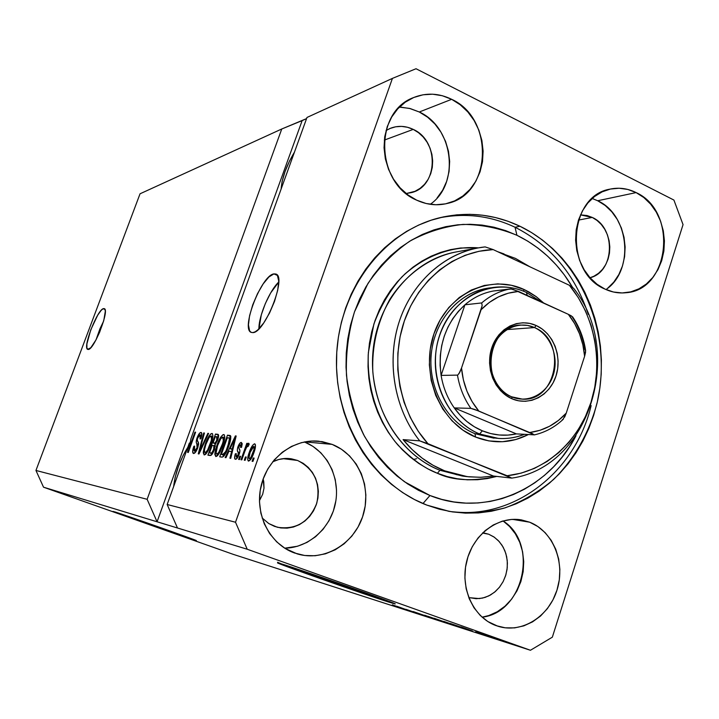 <?xml version="1.0" encoding="UTF-8"?>
<svg xmlns="http://www.w3.org/2000/svg" width="719" height="719" viewBox="0 0 719 719"><rect width="100%" height="100%" fill="white"/><g stroke="black" fill="none" stroke-linecap="round" stroke-linejoin="round"><path stroke-width="1.08" d="M180.28 534.63L129.456 516.79L180.28 534.63M371.346 595.206C355.779 590.335 296.704 569.502 297.765 569.259L371.346 595.206M277.696 562.231C276.393 562.716 364.875 593.912 389.24 601.587L389.042 602.171C364.686 594.478 276.195 563.283 277.489 562.824L338.128 583.1L380.423 598.172L393.122 603.43L312.918 576L282.118 564.774L277.489 562.824L281.785 563.984C301.665 570.041 398.245 604.059 395.225 603.924L389.042 602.171L389.24 601.587L391.145 602.18M186.814 537.093L119.309 513.348L190.283 538.261M194.193 539.996C181.691 536.077 111.607 511.371 113.063 511.389L195.999 540.553L114.537 511.793C124.576 514.822 198.938 541.03 196.341 540.607L194.193 539.996M103.563 321.231L96.031 339.826L90.828 347.69L87.745 349.398C82.263 348.23 97.559 308.945 103.608 308.604L104.767 309.071L103.608 308.604L105.073 309.745L105.289 311.453L103.815 320.323L99.635 332.223L96.04 339.799L99.923 328.862L103.563 321.231M278.729 282.046C269.373 290.836 258.714 316.036 258.912 328.853L261.312 314.778L265.338 303.562L270.65 292.957L278.729 282.046M273.903 273.894L277.48 275.449L273.903 273.894L275.871 274.02L277.363 275.269L278.72 280.958L277.723 290.152L274.496 301.45L269.535 313.044L263.648 323.065L257.779 329.922L255.137 331.827L252.836 332.618L251.201 332.385C240.541 329.158 261.545 275.17 273.903 273.894L276.042 274.092C286.89 277.103 264.727 333.077 252.836 332.618L250.967 332.259L249.583 330.794L248.45 324.853L249.574 315.731L252.746 304.802L257.51 293.658L263.172 283.897L268.924 276.95L273.903 273.894M281.138 188.998C281.929 178.051 286.369 165.765 294.457 152.14L289.613 160.831L285.03 171.58L282.055 181.745L281.138 188.998M173.638 486.565C175.301 472.904 180.029 459.818 187.812 447.317L183.111 455.504L178.411 466.505L175.059 477.767L173.638 486.565M430.268 204.295C460.16 183.767 453.563 127.452 419.303 111.993L451.658 99.312C494.672 118.662 491.805 194.238 447.569 203.378C437.233 205.949 426.951 204.888 416.723 200.188L407.898 194.876L400.061 187.785L393.518 179.166L388.539 169.369L385.339 158.773L384.045 147.808L384.701 136.898L387.289 126.499L391.702 117.008L397.76 108.821L405.201 102.224L413.731 97.496L423.015 94.791L432.676 94.198L442.347 95.735L451.658 99.312L460.25 104.785L467.826 111.93L474.1 120.477L478.836 130.103L481.883 140.439L483.114 151.098L482.503 161.703L480.049 171.859L475.861 181.179L470.082 189.322L462.91 195.981L454.615 200.898L445.492 203.863L435.894 204.753L426.178 203.522L416.723 200.188C375.83 183.399 373.494 112.101 413.38 97.64C426.088 92.517 438.851 93.075 451.658 99.312L419.303 111.993L409.524 108.398L399.378 107.131M332.16 444.387L304.847 441.87L332.16 444.387L341.39 449.195L349.506 455.846L356.22 464.088L361.298 473.605L364.551 484.04L365.863 495.005L365.189 506.095L362.556 516.907L358.053 527.045L351.843 536.122L344.14 543.798L335.234 549.783L325.437 553.819L315.129 555.751L304.703 555.49L294.547 553.01C269.931 544.346 254.652 514.561 260.916 486.7C266.938 458.776 293.055 438.599 318.76 441.187L332.16 444.387C358.062 454.453 372.091 487.194 363.014 515.523C354.287 543.968 324.044 562.024 297.163 553.873L285.075 548.408L276.662 541.838L269.634 533.552L264.304 523.872L260.871 513.177L259.487 501.889L260.206 490.466L263.01 479.366L267.756 469.031L274.272 459.872L282.27 452.242L291.447 446.427L301.414 442.652L311.794 441.035L322.175 441.628L332.16 444.387M529.669 522.201L512.611 519.379L529.669 522.201L537.92 526.56L545.182 532.689L551.203 540.346L555.76 549.253L558.681 559.067L559.876 569.421L559.292 579.936L556.946 590.218L552.938 599.907L547.393 608.616L540.526 616.03L532.572 621.854L523.827 625.863L514.624 627.885L505.313 627.831L496.245 625.683C473.605 617.747 459.944 588.475 466.631 561.476C473.048 534.415 498.141 515.748 521.446 519.909L529.669 522.201C552.956 531.233 565.538 562.231 557.234 589.31C549.244 616.498 521.868 633.924 497.854 626.222L487.788 621.513L480.265 615.464L473.992 607.762L469.219 598.711L466.146 588.672L464.896 578.031L465.517 567.219L467.997 556.677L472.212 546.808L478.009 538.019L485.136 530.64L493.315 524.96L502.204 521.185L511.47 519.442L520.736 519.792L529.669 522.201M605.973 289.55C634.58 270.47 629.467 214.945 597.696 200.745L636.117 192.593C678.053 211.233 670.09 290.341 625.773 292.741C618.682 293.46 611.743 292.238 604.958 289.083L597.049 284.266L590.011 277.732L584.143 269.733L579.676 260.566L576.791 250.616L575.613 240.254L576.189 229.909L578.489 219.996L582.426 210.892L587.836 202.974L594.487 196.548L602.127 191.847L610.431 189.043L619.095 188.234L627.768 189.439L636.117 192.593L643.847 197.563L650.65 204.151L656.285 212.105L660.554 221.11L663.304 230.835L664.428 240.919L663.889 250.994L661.705 260.682L657.966 269.634L652.789 277.498L646.363 283.987L638.921 288.84L630.752 291.869L622.142 292.948L613.433 292.013L604.958 289.083C564.217 272.6 568.154 195.892 609.937 189.151C618.888 187.228 627.615 188.378 636.117 192.593L597.696 200.745L592.177 198.48M519.954 226.251L515.038 227.24L519.954 226.251L531.503 232.543L542.432 240.02L552.659 248.612L562.087 258.238L570.634 268.798L578.247 280.194L584.862 292.318L590.425 305.072L594.883 318.328L598.217 331.971L600.392 345.893L601.39 359.976L601.21 374.087L599.853 388.107L597.318 401.93L593.633 415.42L588.825 428.461L582.929 440.945L576 452.754L568.073 463.791L559.22 473.938L549.514 483.096L539.043 491.194L527.872 498.123L516.125 503.821L503.884 508.225L491.266 511.272L478.396 512.917L465.382 513.132L452.35 511.892L439.435 509.205L426.762 505.08C372.424 484.408 333.221 420.507 336.654 354.314C339.817 288.085 384.836 230.592 440.379 217.587C467.943 211.332 494.465 214.217 519.954 226.251C580.449 255.209 613.658 333.886 596.986 403.359C588.987 433.162 574.562 458.497 553.702 479.366C539.016 491.787 522.848 501.269 505.196 507.821C486.988 512.494 468.464 513.699 449.618 511.452L426.762 505.08L414.459 499.534L402.667 492.605L391.504 484.372L381.088 474.882L371.534 464.24L362.96 452.548L355.447 439.911L349.101 426.475L343.979 412.364L340.15 397.733L337.651 382.742L336.519 367.544L336.762 352.31L338.379 337.202L341.354 322.382L345.65 308.002L351.205 294.215L357.963 281.183L365.845 269.014L374.761 257.842L384.611 247.776L395.279 238.915L406.648 231.329L418.602 225.092L431.014 220.248L443.749 216.823L456.691 214.846L469.696 214.316L482.647 215.224L495.418 217.542L507.893 221.236L519.954 226.251M592.24 217.426L578.462 220.104L592.24 217.426C616.237 227.779 614.646 271.971 590.029 277.75L593.957 276.213L598.567 273.265L602.558 269.31L605.775 264.502L608.112 259.02L609.469 253.088L609.811 246.914L609.11 240.73L607.402 234.78L604.751 229.271L601.246 224.427L597.022 220.427L592.24 217.426L580.467 214.855L587.072 215.538L592.24 217.426M488.704 534.217L482.512 533.04L488.704 534.217L494.384 537.255L499.274 541.632L503.165 547.15L505.861 553.54L507.246 560.505L507.255 567.695L505.888 574.805L503.201 581.473L499.337 587.396L494.447 592.285L488.776 595.907L482.593 598.082L476.185 598.702L469.866 597.723L479.42 598.585L485.082 597.408L490.475 595.008L495.4 591.485L499.651 586.992L503.093 581.68L505.583 575.775L507.039 569.484L507.407 563.049L506.67 556.713L504.855 550.709L502.033 545.272L498.303 540.589L493.809 536.859L488.704 534.217L482.844 532.716L488.704 534.217M297.576 460.466L283.133 458.659L297.576 460.466C314.464 469.112 320.863 483.348 316.782 503.183C309.278 521.985 296.129 530.011 277.345 527.261L268.771 523.558L262.129 517.959L268.789 523.558L274.55 526.389L280.743 527.935L287.124 528.141L293.433 527.018L299.446 524.6L304.928 521.005L309.682 516.35L313.52 510.832L316.306 504.657L317.933 498.06L318.355 491.293L317.537 484.588L315.533 478.225L312.397 472.419L308.253 467.404L303.256 463.369L297.576 460.466L290.593 458.695C284.4 457.931 278.415 458.974 272.654 461.823L278.747 459.495L285.092 458.488L291.447 458.821L297.576 460.466M413.227 129.393L384.306 140.106L413.227 129.393C439.408 140.789 438.222 186.338 411.538 192.584L406.181 193.546L415.034 191.308L420.148 188.324L424.587 184.271L428.164 179.301L430.762 173.603L432.29 167.392L432.667 160.903L431.903 154.387L430.025 148.078L427.086 142.209L423.212 137.014L418.53 132.691L413.227 129.393C405.66 125.807 398.101 125.421 390.561 128.243L386.04 130.534L389.959 128.485L395.63 126.796L401.553 126.382L407.493 127.263L413.227 129.393M263.783 481.883L263.154 478.953L264.008 488.156L263.783 481.883M262.705 494.196L264.008 488.156L262.705 494.196L259.918 499.768L262.705 494.196M259.46 500.433L259.918 499.768L259.46 500.433M147.134 499.301L281.767 128.989L140.043 193.788L35.95 470.46L147.134 499.301L35.95 470.46L43.526 487.194L157.066 521.778L147.134 499.301L281.767 128.989L306.564 118.599L302.151 120.612L157.066 521.778L43.526 487.194L233.208 554.34L530.442 650.264L247.219 549.235L157.066 521.778L147.134 499.301M88.257 349.461L86.891 348.104L86.9 343.88L90.783 329.787L97.658 315.264L101.002 310.554L102.422 309.206L104.282 308.649C109.863 309.637 94.054 349.964 88.257 349.461M140.043 193.788L281.767 128.989L302.151 120.612L157.066 521.778L247.219 549.235L235.517 522.237L392.421 78.389L306.986 117.458L190.939 438.662L189.115 448.279L194.939 432.137L195.613 432.2L188.288 452.494L187.578 452.395L189.358 443.039L167.159 504.495L235.517 522.237L167.159 504.495L177.494 527.998L167.159 504.495L189.358 443.039L187.578 452.395L188.288 452.494L195.613 432.2L194.939 432.137L189.115 448.279L190.939 438.662L306.986 117.458L392.421 78.389L416.022 68.736L673.91 200.062L683.05 224.625L552.336 637.187L530.442 650.264L233.208 554.34L43.526 487.194L35.95 470.46L140.043 193.788M197.779 447.766L195.568 452.143L193.33 453.437L192.647 451.37L193.86 446.283L194.633 446.104L193.824 449.636L194.193 450.984L195.343 450.759L196.772 448.512L197.572 445.367L196.26 442.419L196.449 439.956L199.648 433.126L201.374 432.55L201.796 435.193L200.844 438.761L200.053 438.958L200.754 435.966L200.17 434.824L199.019 435.498L197.554 438.518L197.258 440.603L198.669 443.578L197.779 447.766L198.525 442.724L197.213 440.064L197.743 437.961L200.17 434.824L200.053 438.958L200.844 438.761C202.048 435.229 202.183 433.135 201.266 432.496L201.005 432.434C199.783 432.47 198.471 434.276 197.078 437.844C196.044 441.044 195.954 442.985 196.826 443.659L197.069 447.748L194.472 451.101L194.633 446.104L193.86 446.283C192.467 450.292 192.288 452.673 193.33 453.437L193.546 453.491C194.84 453.545 196.251 451.64 197.779 447.766M208.6 433.413L198.992 453.968L198.273 453.869L203.72 432.955L204.439 433.027L199.469 451.478L207.863 433.341L208.6 433.413L207.863 433.341L199.469 451.478L204.439 433.027L203.72 432.955L198.273 453.869L198.992 453.968L208.6 433.413M204.196 454.965L203.261 452.835L204.07 447.928L208.977 436.082L210.811 433.881L212.473 433.728L212.905 435.867L212.267 439.794L208.321 450.337L205.634 454.3L204.196 454.965L207.378 452.017L210.802 444.531C212.923 438.788 213.372 435.103 212.15 433.494L211.934 433.44C209.624 434.393 207.405 437.961 205.257 444.153L203.369 451.406L204.484 451.829L203.369 451.406L204.196 454.965M215.826 456.574L214.828 454.381L215.394 450.292L217.569 443.524L220.652 437.233L222.971 434.707L224.292 434.833L224.759 437.026L224.13 441.044L220.104 451.847L217.318 455.891L215.826 456.574L219.124 453.563L222.638 445.897C224.804 440.019 225.236 436.253 223.951 434.591L223.717 434.537C221.308 435.498 219.016 439.156 216.832 445.492L214.927 452.925L216.095 453.365L214.927 452.925L215.826 456.574M228.966 451.199L225.973 457.679L225.164 457.563L235.392 435.912L236.165 435.984L230.727 458.336L229.909 458.219L231.599 451.532L228.966 451.199L231.599 451.532L229.909 458.219L230.727 458.336L236.165 435.984L235.392 435.912L225.164 457.563L225.973 457.679L228.966 451.199M254.113 458.084L252.944 461.391L252.09 461.274L253.259 457.976L254.113 458.084L253.259 457.976L252.09 461.274L252.944 461.391L254.113 458.084M253.942 452.566L250.607 459.612L248.28 461.014L247.669 459.234L248.352 455.181L252.603 445.322L254.364 443.848L255.416 444.666L255.245 448.135L253.942 452.566C255.596 448.117 255.901 445.232 254.868 443.893L254.643 443.839C252.72 444.54 250.949 447.326 249.322 452.179C247.624 456.691 247.291 459.648 248.334 461.041L248.531 461.095C250.482 460.403 252.279 457.563 253.942 452.566M246.275 457.059L245.116 460.313L244.289 460.196L245.44 456.951L246.275 457.059L245.44 456.951L244.289 460.196L245.116 460.313L246.275 457.059M244.837 451.325L241.809 459.854L240.982 459.747L246.815 443.326L247.651 443.407L246.716 446.032L248.522 443.272L249.214 444.18L248.064 446.508L247.525 446.148L246.716 446.966L244.837 451.325L246.177 447.982L247.597 446.148L248.064 446.508L249.214 444.18L248.738 443.219L246.716 446.032L247.651 443.407L246.815 443.326L240.982 459.747L241.809 459.854L244.837 451.325M240.595 456.313L239.445 459.531L238.636 459.423L239.778 456.206L240.595 456.313L239.778 456.206L238.636 459.423L239.445 459.531L240.595 456.313M239.184 454.282L236.245 459.073L234.798 458.875L234.691 456.457L235.356 453.806L236.254 453.617L236.084 456.889L237.845 455.495L238.573 453.078L237.324 450.436L237.638 447.748L239.679 443.47L241.359 442.446L242.231 443.749L241.566 447.299L240.649 447.497L240.568 444.764L239.517 445.349L238.636 447.416L239.948 450.66L239.184 454.282C240.137 451.316 240.146 449.573 239.193 449.051L238.843 446.634L240.568 444.764L240.649 447.497L241.566 447.299L241.359 442.446C240.254 442.383 239.112 443.857 237.926 446.867C237.09 449.806 237.153 451.541 238.133 452.08L238.232 454.579L236.29 456.96L236.254 453.617L235.356 453.806C234.394 456.835 234.34 458.632 235.194 459.225L235.41 459.279C236.632 459.315 237.89 457.644 239.184 454.282M228.633 446.436L223.897 456.098L222.216 457.122L219.717 456.817L227.465 435.175L230.116 435.498L230.817 436.604L230.448 440.352L228.633 446.436C230.404 441.799 231.06 438.275 230.583 435.876L227.465 435.175L219.717 456.817L221.874 457.113C224.193 456.484 226.449 452.925 228.633 446.436M214.433 449.51L211.269 455.154L207.917 455.19L215.502 434.06L218.046 434.348L218.612 435.705L217.48 440.45L215.332 444.171L214.433 449.51L215.332 444.171L217.722 439.794C218.783 436.649 218.873 434.824 217.992 434.33L215.502 434.06L207.917 455.19L210.056 455.487C211.431 455.63 212.887 453.644 214.433 449.51M405.858 609.299L424.147 615.644L405.858 609.299M429.782 617.297L413.245 611.563L429.782 617.297M424.695 615.23L439.192 620.488L424.695 615.23M446.85 622.969L427.994 616.309L446.85 622.969M463.126 628.208L443.893 621.423L463.126 628.208M500.721 640.234L503.372 641.177L500.721 640.234M504.459 641.285L493.611 637.573L504.459 641.285M408.347 610.557L392.358 604.832L408.347 610.557M472.41 631.012L460.942 626.878L472.41 631.012M488.767 636.324L475.717 631.812L488.767 636.324M493.027 637.753L495.652 638.688L493.027 637.753M491.958 637.259L484.336 634.58L491.958 637.259M511.533 643.712L514.202 644.664L511.533 643.712M465.993 628.819L450.238 623.445L465.993 628.819M452.476 624.595L434.051 618.241L452.476 624.595M407.637 610.152L396.843 606.279L407.637 610.152M552.336 637.187L683.05 224.625L673.91 200.062L416.022 68.736L392.421 78.389L235.517 522.237L247.219 549.235L530.442 650.264L552.336 637.187M463.351 476.194L467.314 476.661L444.585 470.81L439.974 470.28L437.386 473.273C424.839 468.518 411.753 459.18 398.146 445.268C380.567 425.118 366.313 391.478 368.38 352.472L373.898 324.008C380.764 305.809 390.147 290.063 402.029 276.779C427.239 252.98 456.179 246.006 478.405 247.866L460.555 248.001L450.525 249.637L440.657 252.387L431.067 256.234L421.837 261.15L413.074 267.1L404.869 274.02L397.301 281.857L390.462 290.53L384.413 299.967L379.246 310.06L374.985 320.71L371.714 331.81L369.44 343.251L368.209 354.898L368.02 366.645L368.892 378.365L370.797 389.923L373.736 401.211L377.655 412.113L382.517 422.502L388.269 432.281L394.857 441.349L402.191 449.627L410.198 457.014L418.8 463.458L427.895 468.896L437.386 473.273L447.191 476.571L457.194 478.746L467.305 479.807L477.425 479.735L487.455 478.548L496.811 476.409C472.572 481.64 452.763 480.598 437.386 473.273L439.974 470.28L463.351 476.194M416.669 458.677L413.335 459.531M470.648 630.374L463.369 627.705L470.648 630.374M499.498 639.694L507.003 642.274L499.498 639.694M467.161 629.431L453.383 624.523L467.161 629.431M451.37 624.119L461.742 627.678L451.37 624.119M442.41 621.18L437.116 619.293L442.41 621.18M453.419 625L444.468 621.917L453.437 624.937M435.372 618.978L445.456 622.429L435.372 618.978M405.965 609.55L399.045 607.043L405.965 609.55M254.05 458.273L253.259 457.976L254.05 458.273M250.095 452.476L249.322 452.179L250.095 452.476M250.167 452.278L253.906 446.247C254.535 447.362 254.238 449.483 253.025 452.619L253.816 452.925L253.025 452.619C251.956 455.945 250.742 457.976 249.394 458.713L249.277 458.686C248.657 457.554 248.945 455.415 250.167 452.278L248.918 458.003L249.592 458.695L251.03 457.14L253.987 449.51L253.951 446.265L252.351 447.47L250.167 452.278M246.213 457.239L245.44 456.951L246.213 457.239M247.579 443.614L246.815 443.326L247.579 443.614M247.309 446.256L246.716 446.032L247.309 446.256M240.532 456.493L239.778 456.206L240.532 456.493M236.111 454.093L235.356 453.806L236.111 454.093M237.683 457.491L236.156 456.925M238.969 454.857L238.232 454.579L238.969 454.857M239.472 453.419L238.573 453.078L239.472 453.419M239.688 452.673L238.133 452.08L239.688 452.673M238.69 447.164L237.926 446.867L238.69 447.164M231.5 451.514L232.435 449.546L231.5 451.514M236.111 436.19L235.392 435.912L236.111 436.19M232.309 451.802L231.599 451.532L232.309 451.802M230.134 448.665L234.96 438.231L235.553 438.464L234.96 438.231L233.783 442.796L234.439 443.048L233.783 442.796L232.255 448.917L232.947 449.186L230.134 448.665L232.821 449.69L230.134 448.665L232.255 448.917L234.96 438.231L230.134 448.665M223.034 456.835L223.609 455.226L223.034 456.835M229.676 438.239L230.377 436.289L227.465 435.175L230.763 436.334L229.676 438.239M230.466 435.723L229.55 435.363L230.466 435.723M224.364 455.504L221.389 454.381L227.321 437.772L229.037 437.988L230.718 438.896L229.523 438.437L227.869 446.319L228.579 446.589L227.869 446.319L225.667 451.613L226.404 451.9L225.667 451.613L222.692 454.552L224.535 455.253L221.389 454.381L224.364 455.504M217.515 445.753L216.832 445.492L217.515 445.753M224.759 436.73L224.112 437.512L224.759 436.721M217.722 455.487L217.776 454.471L217.722 455.487M217.56 445.618C219.214 440.684 220.967 437.826 222.827 437.044L223.33 440.837L224.112 441.133L223.33 440.837L221.91 445.744L222.602 446.005L221.91 445.744C220.257 450.57 218.531 453.347 216.725 454.057L216.563 454.013C215.628 452.736 215.961 449.932 217.56 445.618L216.06 453.213L216.985 454.048L218.666 452.566L222.719 443.246L223.555 439.354L223.088 437.134L220.832 438.599L217.56 445.618M224.714 437.763L223.133 437.161M211.152 455.235L211.719 453.644L211.152 455.235M214.514 445.87L215.269 443.749L214.514 445.87M217.668 437.062L218.351 435.157L215.502 434.06L218.576 435.175L217.668 437.062M218.243 434.474L217.686 434.258L218.243 434.474M213.076 442.913L215.349 436.595L216.545 436.712L216.859 440.064L217.524 440.316L216.859 440.064L215.161 442.931L216.042 443.264L213.076 442.913L215.592 443.875L213.076 442.913L214.945 443.03L216.06 441.879L217.318 438.509L217.165 436.891L215.349 436.595L213.076 442.913M209.526 452.817L212.195 445.385L213.858 445.618L213.696 449.438L214.37 449.69L213.696 449.438L211.772 452.826L212.779 453.213L210.964 453.006L212.545 453.599L209.526 452.817L212.366 453.887L209.526 452.817L211.548 452.952L212.536 451.945L214.19 447.775L213.929 445.645L212.195 445.385L209.526 452.817M205.913 444.405L205.257 444.153L205.913 444.405M212.348 436.37L212.905 435.678L212.348 436.37M206.101 453.806L206.155 452.934L206.101 453.806M205.958 444.27C207.575 439.453 209.274 436.658 211.062 435.894L211.512 439.588L212.249 439.875L211.512 439.588L210.101 444.387L210.766 444.639L210.101 444.387C208.483 449.096 206.811 451.811 205.077 452.512L204.924 452.467C204.043 451.226 204.385 448.494 205.958 444.27L204.475 449.69L204.547 452.026L205.607 452.395L207.656 449.95L211.233 440.747L211.763 437.52L211.314 435.975L209.139 437.422L205.958 444.27M204.385 433.215L203.72 432.955L204.385 433.215M200.044 451.703L199.469 451.478L200.044 451.703M201.554 448.476L200.943 448.243L201.554 448.476M208.519 433.593L207.863 433.341L208.519 433.593M195.433 452.314L195.523 451.514L195.433 452.314M194.498 446.526L193.86 446.283L194.498 446.526M195.91 451.649L194.319 451.056M197.698 447.982L197.069 447.748L197.698 447.982M198.642 444.351L196.826 443.659L198.642 444.351M197.707 438.078L197.078 437.844L197.707 438.078M189.726 448.512L189.115 448.279L189.726 448.512M195.55 432.371L194.939 432.137L195.55 432.371M190.059 443.299L189.358 443.039L190.059 443.299M228.624 437.898L227.321 437.772L221.389 454.381L224.031 454.093L226.269 450.337L229.46 440.864L229.559 438.563L228.624 437.898M607.591 288.301L613.828 282.073L618.852 274.523L622.483 265.949L624.604 256.656L625.126 246.994L624.038 237.333L621.378 228.013L617.244 219.385L611.779 211.781L605.182 205.481L597.696 200.745M482.081 617.181C524.061 612.669 538.873 543.187 503.057 520.933L509.537 526.443L515.352 533.786L519.756 542.315L522.587 551.716L523.729 561.629L523.162 571.686L520.898 581.527L517.015 590.784L511.658 599.107L505.008 606.18L497.314 611.734L488.866 615.536L482.081 617.181M335.872 500.739L333.337 511.056L328.996 520.727L323.02 529.382L315.605 536.698L307.031 542.387L297.612 546.224L284.724 548.184C308.963 547.86 331.055 527.719 335.575 502.5C340.276 477.308 326.821 450.858 304.461 441.942L312.972 446.391L320.782 452.745L327.244 460.618L332.133 469.714L335.261 479.672L336.519 490.151M437.062 198.004L442.652 190.202L446.697 181.278L449.06 171.562L449.663 161.416L448.467 151.215L445.537 141.346L440.963 132.161L434.914 124.001L427.598 117.197L419.303 111.993L410.324 108.605L400.995 107.176M282.315 564.19L334.641 583.019L389.24 601.587M491.553 287.726C461.652 290.179 435.346 317.978 431.436 352.463C427.338 386.912 446.463 422.107 474.98 433.701L475.547 437.053C440.064 422.925 419.968 373.934 433.934 333.868C447.38 293.577 490.349 273.481 524.403 289.667L523.243 291.078L524.403 289.667L536.392 296.803L543.663 302.996L535.889 296.426L528.842 291.923L524.403 289.667L511.407 285.29L497.863 283.852L484.309 285.452L471.26 290.054L459.243 297.522L448.737 307.579L440.181 319.856L433.934 333.868L430.268 349.066L429.342 364.812L431.184 380.486L435.732 395.441L442.778 409.075L452.035 420.849L463.108 430.286L475.547 437.053L474.98 433.701C446.894 422.269 427.832 387.936 431.283 353.91C434.564 319.847 459.675 291.707 489.055 287.995L491.553 287.726M462.596 476.104L439.974 470.28C398.227 453.914 368.982 404.024 372.837 353.442C376.468 302.825 412.382 259.892 455.558 252.054C432.901 256.476 407.287 271.908 389.68 299.598C377.385 322.076 371.768 346.207 372.828 371.993C378.841 431.463 416.364 461.544 439.974 470.28L444.585 470.81C428.569 464.348 414.728 453.941 403.08 439.606L419.707 440.864C394.875 409.767 386.4 363.365 398.551 323.757C410.774 284.149 442.356 254.616 477.919 247.956L485.118 246.896C448.054 250.778 413.776 279.394 399.845 319.793C385.95 360.192 394.003 408.707 419.707 440.864L507.138 475.744L521.095 473.147L534.514 468.348L547.141 461.463L558.735 452.664L569.089 442.131L578.004 430.088L585.338 416.768L590.964 402.433L594.766 387.37L596.707 371.84L596.734 356.157L594.856 340.59L591.099 325.446L585.536 311.003L578.256 297.531L569.394 285.29L493.18 249.592L479.025 251.282L465.184 255.272L451.954 261.5L439.615 269.877L428.452 280.23L418.71 292.372L410.612 306.033L404.339 320.953L400.061 336.789L397.859 353.2L397.805 369.827L399.881 386.301L404.06 402.263L410.225 417.362L418.233 431.256L427.913 443.677C399.8 412.58 390.049 362.457 404.339 320.953C418.62 279.412 455.001 250.949 493.18 249.592L485.118 246.896L493.18 249.592L569.394 285.29C595.125 316.315 603.583 362.852 590.964 402.433C578.274 441.969 545.11 471.691 507.138 475.744L511.766 478.117L493.441 476.032L480.427 477.308L467.323 476.661M504.046 253.933L497.674 251.695L504.037 253.933M515.038 227.24L516.934 235.293C540.248 246.689 558.852 264.152 572.737 287.663L564.37 274.946L556.362 265.086L547.536 256.108L537.965 248.1L527.737 241.135L516.934 235.293L515.038 227.24C550.403 245.197 574.814 274.236 588.277 314.347C574.814 274.236 550.403 245.197 515.038 227.24C490.646 215.736 465.22 212.644 438.752 217.983C465.22 212.644 490.646 215.736 515.038 227.24M447.991 511.155C512.395 521.572 575.272 472.68 591.144 405.579C575.272 472.68 512.395 521.572 447.991 511.155M429.953 495.517L422.979 503.543L429.953 495.517L418.503 490.313L407.52 483.833L397.131 476.131L387.442 467.269L378.562 457.338L370.591 446.436L363.616 434.662L357.711 422.143L352.957 409.003L349.398 395.378L347.079 381.421L346.028 367.274L346.252 353.092L347.753 339.026L350.513 325.222L354.503 311.83L359.662 298.996L365.944 286.845L373.269 275.503L381.555 265.077L390.714 255.685L400.636 247.399L411.223 240.299L422.35 234.457L433.917 229.9L445.789 226.674L457.85 224.795L469.983 224.274L482.072 225.083L493.998 227.213L505.655 230.628L516.934 235.293C499.624 228.148 481.658 224.526 463.045 224.409C444.459 226.413 426.664 232.021 409.668 241.242C393.554 252.423 379.641 266.506 367.93 283.511L354.503 311.83C348.4 332.412 345.722 353.595 346.468 375.372C349.236 396.96 355.258 417.299 364.542 436.397C375.516 454.273 388.826 469.39 404.491 481.757L429.953 495.517C485.055 517.77 548.489 489.846 576 435.723L569.385 446.975L561.961 457.275L553.666 466.748L544.58 475.286L534.774 482.826L524.34 489.279L513.348 494.573L501.907 498.653L490.124 501.458L478.099 502.958L465.957 503.129L453.806 501.943L441.763 499.399L429.953 495.517M573.681 288.355C624.946 352.643 589.149 467.278 511.766 478.117C589.149 467.278 624.946 352.643 573.681 288.355L569.394 285.29L573.681 288.355M515.442 258.4L530.011 266.848L515.442 258.4L499.804 252.693L515.442 258.4M528.294 434.582L515.891 439.525L502.464 441.727L488.839 440.909L475.547 437.053C493.602 444.072 511.191 443.255 528.294 434.582M493.764 438.132L474.98 433.701L494.088 438.15M403.08 439.606L412.14 449.573L422.188 458.174L433.063 465.283L444.585 470.81L456.574 474.675L468.833 476.841L481.182 477.281L493.441 476.032L403.08 439.606L419.707 440.864L427.913 443.677L511.766 478.117L493.441 476.032L403.08 439.606M534.469 327.567C518.417 320.135 498.618 329.868 492.506 348.607C486.152 367.247 495.265 389.986 511.676 396.816L512.081 398.82C494.708 391.603 485.055 367.517 491.787 347.78C498.258 327.927 519.226 317.645 536.194 325.527L534.469 327.567L506.904 329.59L534.469 327.567C567.327 340.429 557.414 401.463 522.632 399.18L511.676 396.816C479.6 385.141 486.88 325.68 520.304 325.06L527.503 325.41L534.469 327.567L536.194 325.527L542.171 329.023L547.447 333.778L551.815 339.593L555.122 346.252L557.252 353.496L558.115 361.064L557.692 368.667L555.994 376.028L553.073 382.859L549.055 388.916L544.067 393.958L538.306 397.796L531.979 400.276L525.328 401.301L518.615 400.807L512.081 398.82L505.996 395.414L500.595 390.696L496.092 384.854L492.668 378.113L490.466 370.734L489.567 363.023L490.016 355.267L491.787 347.78L494.807 340.851L498.968 334.766L504.082 329.751L509.96 325.995L516.368 323.64L523.046 322.768L529.741 323.406L536.194 325.527C553.271 333.113 562.42 356.651 555.994 376.028C549.81 395.504 529.364 406.343 512.081 398.82L511.676 396.816C527.998 403.925 547.339 393.706 553.181 375.291C559.265 356.975 550.61 334.73 534.469 327.567M526.479 292.462L527.162 295.41L526.479 292.462L541.263 301.89L526.479 292.462C493.782 276.941 452.593 296.282 439.722 334.946C426.349 373.386 445.591 420.39 479.609 433.988C494.618 439.938 509.537 440.064 524.34 434.348C516.008 437.646 507.389 439.003 498.483 438.437L479.609 433.988L474.98 433.701L479.609 433.988C451.388 422.484 432.236 387.945 435.696 353.694C438.994 319.425 464.231 291.114 493.737 287.393C505.053 285.982 515.972 287.672 526.479 292.462M482.359 430.816L479.609 433.988L482.359 430.816L490.691 433.566L499.256 434.995L507.875 435.103L516.395 433.89C504.882 436.37 493.54 435.346 482.359 430.816C471.206 426.115 461.841 418.485 454.255 407.907L460.205 415.24L466.964 421.577L474.396 426.798L482.359 430.816M534.352 434.851L516.395 433.89L454.255 407.907C447.524 398.308 443.138 387.469 441.107 375.399L464.923 304.793L458.389 311.3L452.7 318.787L447.955 327.109L444.261 336.115L441.691 345.632L440.289 355.474L440.1 365.468L441.107 375.399C437.476 346.603 445.412 323.065 464.923 304.793C473.444 297.504 482.934 292.912 493.396 290.997L499.265 290.269L493.396 290.997C482.934 292.912 473.444 297.504 464.923 304.793L481.703 302.933L482.152 305.656L461.526 368.029L458.92 373.781M572.648 316.881L568.352 314.338L518.525 291.438L508.306 293.19L498.474 296.893L489.306 302.447L481.083 309.718L461.526 368.029L463.387 379.884L466.964 391.226L472.158 401.714L478.809 411.043L534.352 434.833L516.395 433.89L454.255 407.907L470.855 408.365L474.837 409.488L532.887 433.863M562.968 419.528L566.257 413.101L584.61 356.256L585.634 350.764M562.177 419.914L563.489 418.961M584.915 349.542C582.992 337.651 578.813 326.875 572.378 317.205L571.488 315.965L568.352 314.338L512.863 289.245M511.739 288.957L493.396 290.997L510.661 288.849C500.02 290.8 490.367 295.491 481.703 302.933C490.367 295.491 500.02 290.8 510.661 288.849L518.525 291.438C504.28 292.651 491.796 298.745 481.083 309.718L482.152 305.656L481.703 302.933L464.923 304.793L441.107 375.399C443.138 387.469 447.524 398.308 454.255 407.907L470.855 408.365C464.007 398.551 459.549 387.469 457.473 375.12L441.107 375.399L457.473 375.12C459.549 387.469 464.007 398.551 470.855 408.365L478.809 411.043C468.806 398.946 463.045 384.611 461.526 368.029L459.827 372.199L457.814 375.012M564.613 417.164L566.257 413.101C556.102 424.174 543.959 430.636 529.84 432.478L539.942 430.313L549.541 426.268L558.393 420.471L566.257 413.101L584.61 356.256L582.866 344.805L579.514 333.805L574.634 323.559L568.352 314.338C577.797 326.336 583.217 340.303 584.61 356.256L585.572 352.256L585.392 349.802M249.277 458.686L250.841 459.279M229.037 437.988L230.754 438.653M223.016 437.089L224.714 437.745M216.563 454.013L218.36 454.696M216.985 436.801L218.414 437.35M213.858 445.618L215.358 446.193M204.924 452.467L206.641 453.114M200.331 434.869L201.76 435.408M455.558 252.054L477.919 247.956M563.085 419.42C554.682 427.257 545.083 432.425 534.28 434.905M572.594 316.818C579.415 326.884 583.756 338.137 585.617 350.575"/></g></svg>
